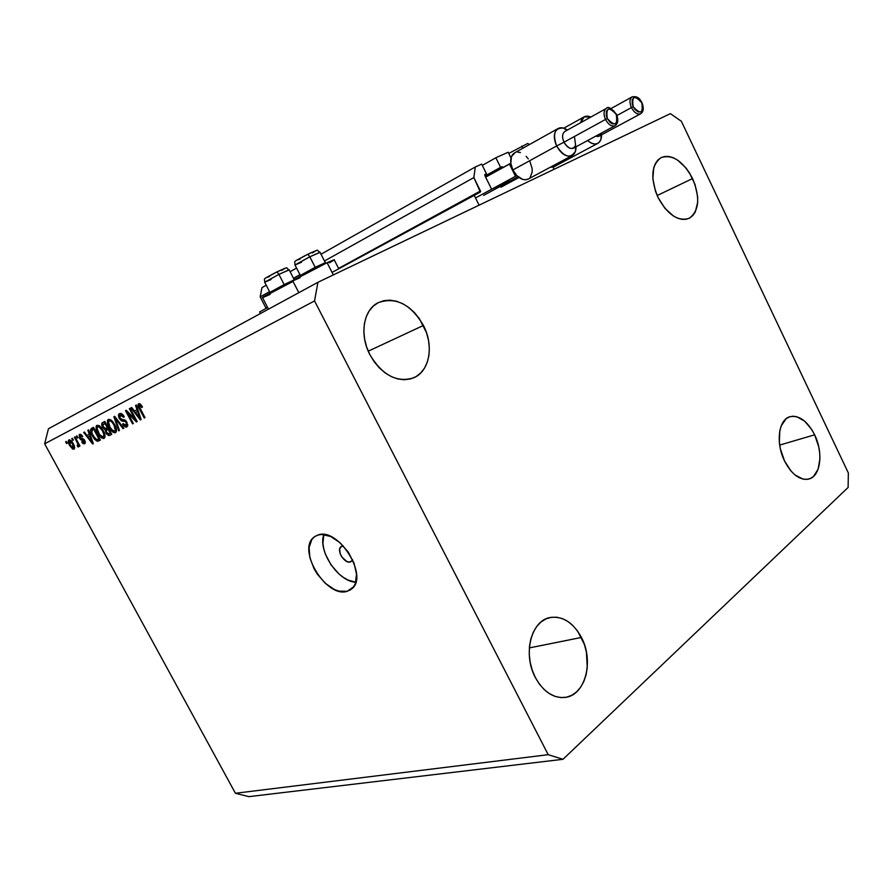 <?xml version="1.0" encoding="UTF-8"?>
<svg xmlns="http://www.w3.org/2000/svg" width="893" height="893" viewBox="0 0 893 893"><rect width="100%" height="100%" fill="white"/><g stroke="black" fill="none" stroke-linecap="round" stroke-linejoin="round"><path stroke-width="1.34" d="M553.035 167.17L554.073 169.29L479.094 205.178L474.038 194.998L480.601 191.303L473.848 177.573L475.299 166.98L481.684 164.111L486.462 173.8L484.81 174.626L484.843 175.53L491.217 188.423L484.843 175.53L484.955 174.492L486.462 173.8L484.754 174.749L486.462 173.8L481.684 164.111L475.299 166.98L321.022 254.237L475.299 166.98L473.848 177.573L324.472 260.979L473.848 177.573L480.367 192.028L332.062 272.421L474.038 194.998L479.094 205.178L554.073 169.29L553.035 167.17M527.752 143.449L529.482 144.532L527.752 143.449L508.776 153.429L527.752 143.449M522.851 148.238L521.802 146.117L522.851 148.238M508.184 152.223L511.019 158.005L508.184 152.223L495.861 157.748L482.309 165.395L495.861 157.748L508.184 152.223M485.055 175.954L500.582 167.337L495.861 157.748L500.582 167.337L485.055 175.954M485.111 176.066L500.582 167.337L502.022 166.678L502.949 167.225L485.513 176.892L502.949 167.225L502.022 166.678L485.111 176.066M492.155 188.981L509.088 181L492.155 188.981M261.984 287.624L266.237 285.213L261.984 287.624L260.164 296.878L269.563 291.631L260.164 296.878L265.958 308.04L267.498 307.203L265.958 308.04L260.164 296.878L261.984 287.624M290.113 271.718L296.565 268.067L290.113 271.718M293.496 278.27L299.959 274.653L293.496 278.27M338.603 268.402L480.479 190.979L338.603 268.402M259.629 311.925L267.666 307.538L259.629 311.925L260.455 313.521L259.629 311.925M334.25 259.885L327.084 262.709L333.335 274.921L327.084 262.709L292.614 280.703L298.854 292.658M262.363 297.548L293.06 281.407C279.129 288.059 259.394 298.563 262.531 297.648L268.503 309.157M350.491 561.92L352.166 560.782L349.364 562.088L346.819 561.485L341.919 557.132L340.289 554.04L339.619 549.53L340.434 547.264L343.247 545.835L341.081 546.583C335.924 550.099 344.564 564.175 350.491 561.92L352.69 559.911L350.491 561.92M347.243 591.278L353.595 586.846L347.243 591.278L338.96 591.155L334.395 589.492L325.298 583.308L317.316 574.143L314.124 568.852L309.916 557.835L309.09 547.565L311.813 539.573L314.403 536.838L317.718 535.108C337.867 526.513 369.233 576.152 351.742 588.878L347.243 591.278C326.258 598.623 296.152 548.882 314.392 536.849L317.718 535.108L321.625 534.449L330.611 536.47L339.965 542.643L348.214 552.03L354.041 563.17L356.53 574.266L355.325 583.587L353.382 587.125L350.659 589.715L347.243 591.278M814.639 434.824C823.558 452.695 820.656 476.349 808.846 479.039C799.827 480.579 791.723 474.563 784.534 460.978L791.064 471.102L794.882 474.864L802.907 479.094L806.781 479.407L810.375 478.492L813.534 476.416L818.133 469.115L819.93 458.678L819.685 452.751L818.702 446.656L814.639 434.824L811.715 429.522L804.626 421.139L796.746 416.707L792.872 416.216L789.256 416.942L786.007 418.85L781.185 425.95L779.801 430.873L779.366 442.515L780.348 448.788L784.534 460.978C775.515 443.017 778.517 419.61 789.859 416.73C799.135 414.955 807.395 420.983 814.639 434.824L779.678 445.082L814.639 434.824M581.443 637.446C594.035 660.708 585.562 694.81 565.727 697.355C553.627 698.661 543.491 692.042 535.331 677.508L539.339 684.027L544.094 689.485L549.407 693.66L555.055 696.395L560.815 697.589L566.463 697.221L571.777 695.301L576.554 691.941L580.617 687.264L583.821 681.482L586.065 674.807L587.259 667.495L586.411 652.069L584.402 644.512L577.615 631.094L573.06 625.725L567.959 621.517L562.478 618.648L556.819 617.219L551.215 617.32L545.846 618.938L540.946 622.041L536.704 626.529L533.288 632.233L530.844 638.941L529.471 646.387L529.248 654.29L530.185 662.327L532.239 670.174L535.331 677.508C522.628 654.156 531.134 620.769 549.831 617.588C562.545 615.701 573.083 622.321 581.443 637.446L529.337 647.916L581.443 637.446M423.438 325.454C434.132 345.714 429.656 371.287 413.749 377.795C396.961 383.008 382.338 375.306 369.881 354.688L374.178 361.732L379.358 367.905L385.218 372.961L391.502 376.701L397.977 378.989L404.373 379.737L410.434 378.956L415.959 376.679L420.715 373.006L424.543 368.095L427.312 362.145L428.93 355.381L429.332 348.058L428.528 340.445L426.541 332.81L419.353 318.622L414.408 312.572L408.793 307.527L402.698 303.687L396.369 301.198L390.018 300.171L383.901 300.662L378.252 302.66L373.285 306.109L369.211 310.898L366.208 316.836L364.389 323.701L363.853 331.225L364.612 339.117L366.643 347.042L369.881 354.688C359.198 334.652 363.451 309.625 378.241 302.66C395.755 296.588 410.813 304.178 423.438 325.454L368.229 351.183L423.438 325.454M692.577 178.544C700.402 197.844 699.208 211.128 689.005 218.383C677.876 221.643 667.54 214.655 658.007 197.42L664.961 208.359L673.501 216.073L677.943 218.327L682.274 219.399L686.315 219.254L689.932 217.892L692.968 215.403L695.323 211.875L697.69 202.298L697.623 196.616L695.022 184.516L689.496 172.918L685.88 167.839L677.564 160.093L673.188 157.715L668.879 156.487L664.794 156.442L661.099 157.614L657.951 159.959L655.462 163.397L653.732 167.806L652.85 178.812L655.484 191.258L658.007 197.42C650.216 178.22 651.254 164.948 661.099 157.614C672.552 154.065 683.045 161.041 692.577 178.544L657.148 195.545L692.577 178.544M848.116 487.455L563.003 759.296L248.868 796.645L235.417 793.274L548.213 754.685L314.548 300.93L44.65 443.81L235.417 793.274L44.65 443.81L48.445 428.763L317.908 282.3L670.375 113.645L681.348 121.247L848.35 472.955L848.116 487.455L563.003 759.296L548.213 754.685L235.417 793.274L248.868 796.645L563.003 759.296L548.213 754.685L314.548 300.93L317.908 282.3L48.445 428.763L44.65 443.81L314.548 300.93L317.908 282.3L670.375 113.645L681.348 121.247L848.35 472.955L848.116 487.455M134.988 419.23L129.34 408.693L130.088 408.302L137.187 421.541L136.383 421.942L127.688 412.979L133.325 423.483L132.577 423.862L125.5 410.691L126.304 410.278L134.988 419.23L126.304 410.278L125.5 410.691L132.577 423.862L133.325 423.483L127.688 412.979L136.383 421.942L137.187 421.541L130.088 408.302L129.34 408.693L130.099 408.313L129.34 408.693L134.988 419.23L135.736 418.839L134.988 419.23M119.338 418.549L118.468 415.39L119.517 413.582L121.894 413.906L124.027 416.35L123.625 417.332L121.939 415.368L120.443 415.078L119.651 415.825L119.807 417.634L121.202 419.431L124.596 419.877L126.147 421.038L127.744 425.861L126.404 427.111L124.73 426.698L122.587 424.153L123.234 423.606L124.629 425.291L126.013 425.436L126.706 424.476L126.047 422.311L124.875 421.25L121.37 420.837L119.338 418.549L122.107 421.105L125.299 421.451L126.248 422.657L126.013 425.436L123.234 423.606L122.587 424.153C124.015 426.575 125.444 427.501 126.862 426.954L127.007 422.322L120.053 418.125L120.276 415.145L123.625 417.332L124.272 416.785C122.687 414.051 121.102 412.99 119.517 413.582C118.2 414.363 118.144 416.015 119.338 418.549L120.075 418.181L119.338 418.549M118.702 430.839L113.902 416.718L114.661 416.328L123.781 428.283L123.022 428.662L115.141 418.024L119.45 430.459L118.702 430.839L119.45 430.459L115.141 418.024L123.022 428.662L123.781 428.283L114.661 416.328L113.902 416.718L114.661 416.339L113.902 416.718L118.702 430.839L119.45 430.459L118.702 430.839M108.343 419.386L110.632 419.721L113.177 422.199L116.458 429.343L116.302 431.788L115.164 432.792L113.411 432.435L111.245 430.549L107.618 423.65L107.473 420.491L108.343 419.386L107.383 422.422L109.18 427.423C111.145 431.185 113.255 432.938 115.498 432.67C117.05 431.006 116.749 428.26 114.594 424.443L111.491 420.357L108.343 419.386M96.969 425.302L99.212 425.637L101.713 428.093L104.972 435.159L104.827 437.559L103.722 438.541L101.568 437.927L99.525 435.884L96.277 429.5L96.12 426.385L96.969 425.302L96.042 428.294L97.828 433.228C99.782 436.945 101.847 438.675 104.046 438.418C105.564 436.789 105.251 434.087 103.119 430.314L100.049 426.274L96.969 425.302M89.311 434.344L87.849 430.259L88.563 429.89L93.285 443.62L92.615 443.955L83.674 432.435L84.377 432.056L87.001 435.527L89.311 434.344L87.001 435.527L84.377 432.056L83.674 432.435L92.615 443.955L93.285 443.62L88.563 429.89L87.849 430.259L88.574 429.901L87.849 430.259L89.311 434.344L89.981 434.009L89.311 434.344M66.595 443.564L65.635 441.801L66.294 441.455L67.265 443.229L66.595 443.564L67.265 443.229L66.294 441.455L65.635 441.801L66.305 441.466L65.635 441.801L66.595 443.564M69.699 445.585L68.303 440.729L69.364 439.78L71.139 440.707L74.03 445.317L74.566 448.431L72.791 449.179L69.699 445.585L73.974 449.235C74.979 448.13 74.733 446.266 73.226 443.654C71.853 440.986 70.413 439.736 68.895 439.903C67.89 441.053 68.169 442.95 69.699 445.585L70.368 445.25L69.699 445.585M72.735 440.394L71.764 438.619L72.433 438.273L73.405 440.048L72.735 440.394L73.405 440.048L72.433 438.273L71.764 438.619L72.445 438.273L71.764 438.619L72.735 440.394M76.91 441.968L74.365 437.269L75.034 436.923L79.957 445.998L79.287 446.344L78.495 444.893L78.707 446.79L77.68 446.746L77.233 445.317L77.948 444.401L76.91 441.968L77.803 443.888L77.68 446.746L78.573 446.902L78.495 444.893L79.287 446.344L79.957 445.998L75.034 436.923L74.365 437.269L75.034 436.934L74.365 437.269L76.91 441.968L77.591 441.633L76.91 441.968M77.256 438.05L76.296 436.264L76.965 435.918L77.937 437.704L77.256 438.05L77.937 437.704L76.965 435.918L76.296 436.264L76.965 435.929L76.296 436.264L77.256 438.05M79.488 438.162L79.198 434.59L80.604 434.355L81.922 435.416L82.703 436.487L82.111 437.001L80.582 435.639L79.801 437.045L80.638 438.34L83.138 438.764L84.4 439.892L85.337 442.135L84.913 443.654L83.205 443.721L81.676 442.013L82.268 441.51L84.054 442.448L83.875 440.584L80.973 439.936L79.488 438.162L84.165 440.986L83.909 442.537L82.268 441.51L81.676 442.013L84.645 443.832L84.746 440.461L80.035 437.592L80.147 435.717L82.111 437.001L82.703 436.487L79.488 434.389L79.488 438.162L80.169 437.816L79.488 438.162M92.47 436.074L90.483 429.868L93.508 427.312L100.396 440.048L97.304 441.309L94.669 439.423L92.47 436.074L97.304 441.309L100.396 440.048L93.508 427.312L91.532 428.339C90.014 429.812 90.327 432.391 92.47 436.074L93.162 435.717L92.47 436.074M102.662 427.39L101.802 423.438L104.805 421.44L111.759 434.333L108.823 435.617L106.39 433.786L105.307 430.058L102.662 427.39L105.307 430.058L105.999 433.127L109.616 435.404L111.759 434.333L104.805 421.44L102.695 422.545C101.389 423.249 101.389 424.867 102.662 427.39L103.376 427.021L102.662 427.39M137.031 409.787L135.535 405.478L136.328 405.065L141.116 419.565L140.38 419.944L130.936 407.867L131.718 407.465L134.475 411.093L137.031 409.787L134.475 411.093L131.718 407.465L130.936 407.867L140.38 419.944L141.116 419.565L136.328 405.065L135.535 405.478L136.328 405.076L135.535 405.478L137.031 409.787L137.768 409.418L134.475 411.093L137.031 409.787M138.661 403.636L140.313 403.982L142.478 406.974L141.808 407.543L139.732 405.154L139.163 406.382L145.001 417.611L144.231 418.002L138.616 407.398L137.957 405.054L138.661 403.636C137.645 404.741 137.89 406.516 139.386 408.949L144.231 418.002L145.001 417.611L139.23 406.616L139.453 405.21L141.808 407.543L142.478 406.974L140.313 403.982L138.661 403.636M323.813 534.539C317.618 550.892 338.313 581.756 355.782 582.214L348.036 580.059L343.448 577.447L338.972 573.965L331.046 564.901L325.42 554.196L323.746 548.715L322.92 543.424L323.813 534.539M72.556 444L73.293 447.94L74.599 447.281L73.293 447.94L70.324 445.149L69.576 441.198L70.938 440.517L69.576 441.198L72.556 444L73.226 443.665L72.556 444L70.726 441.522L69.453 441.298L69.754 444.022L72.143 447.616L73.137 447.996L73.639 447.326L72.556 444M79.176 444.547L78.495 444.893L79.176 444.547M78.796 446.176L77.68 446.746L78.796 446.176M79.164 444.547L77.769 445.25L79.164 444.547M78.595 443.486L77.803 443.888L78.595 443.486M81.553 435.014L80.147 435.717L81.553 435.014M82.379 441.667L81.676 442.013L82.379 441.667M85.282 441.845L83.909 442.537L85.282 441.845M84.846 440.64L84.165 440.986L84.846 440.64M84.4 439.903L83.529 440.338L84.4 439.903M84.02 439.434L82.491 440.204L84.02 439.434M93.285 443.62L92.615 443.955L93.285 443.62M90.494 435.494L89.534 434.255L90.494 435.494M84.377 432.056L83.674 432.435L84.388 432.067M89.992 434.031L87.001 435.527L89.992 434.031M89.892 435.929L91.253 439.936L91.912 439.602L91.253 439.936L92.236 442.481L92.794 442.191L92.236 442.481L88.027 436.889L90.539 435.605L88.027 436.889L92.236 442.481L89.892 435.929M100.396 440.037L98.453 441.03M100.262 439.791L97.304 441.309L100.262 439.791M100.161 439.613L98.944 438.887L100.161 439.613M93.709 429.12L93.787 427.825L93.709 429.12M93.62 429.165L98.889 438.909L99.592 438.552L96.623 439.736L93.173 435.728L91.756 432.491L92.425 429.79L94.323 428.807L91.666 430.504L92.035 433.317L94.948 438.463L97.46 439.624L98.889 438.909L93.62 429.165M98.531 432.871L97.828 433.228L98.531 432.871M97.125 427.747L96.042 428.294L97.125 427.747M102.394 430.66C104.101 433.563 104.381 435.65 103.242 436.934L105.061 436.007L103.242 436.934L100.396 435.639L98.554 432.904C96.935 430.091 96.678 428.06 97.783 426.798L99.581 425.894L97.783 426.798C99.413 426.597 100.954 427.881 102.394 430.66L103.108 430.303L102.394 430.66L98.889 426.776L97.56 426.943L97.047 428.439L99.413 434.344L102.952 437.034L103.968 434.835L102.394 430.66M111.759 434.322L109.616 435.404L111.759 434.322M111.525 433.886L110.397 433.105L111.525 433.886M106.713 432.77L105.999 433.127L106.713 432.77L107.908 433.998L109.058 433.786L106.591 432.558L106.256 430.471L108.153 429.343L110.23 433.183L110.944 432.826L109.058 433.786L110.23 433.183L108.153 429.343L108.879 428.986L106.256 430.471L106.725 432.792M108.477 429.187L108.533 428.428L105.307 430.058L108.533 428.428L107.417 427.814L108.477 429.187M104.972 423.293L105.028 421.842L104.972 423.293M104.905 423.327L107.35 427.836L108.064 427.479L105.943 428.551L103.376 427.01L102.896 424.577L105.631 422.958L102.773 425.057L103.666 427.501L105.296 428.74L107.35 427.836L104.905 423.327M109.895 427.055L109.18 427.423L109.895 427.055C108.287 424.253 108.042 422.188 109.169 420.904L111.011 419.978L109.169 420.904C110.832 420.692 112.395 421.987 113.858 424.8C115.577 427.736 115.844 429.846 114.684 431.163L116.537 430.214L114.684 431.163L111.792 429.857L109.917 427.088L112.931 430.861L114.382 431.263L115.376 430.225L113.858 424.8L114.583 424.432L113.858 424.8L111.603 421.708L109.683 420.77L108.499 421.831L109.917 427.088M108.488 421.864L107.383 422.422L108.488 421.864M123.781 428.283L123.022 428.662L123.781 428.283M117.162 419.61L116.525 419.933L117.162 419.61M115.733 417.734L115.141 418.024L115.733 417.734M122.241 414.162L120.276 415.145L122.241 414.162M123.334 423.773L122.587 424.153L123.334 423.773M127.788 424.532L126.013 425.436L127.788 424.532M126.996 422.289L126.248 422.657L126.996 422.289M126.136 421.027L125.299 421.451L126.136 421.027M125.377 420.313L123.703 421.15L125.377 420.313M124.562 419.866L122.107 421.105L124.562 419.866M121.749 414.408L121.716 413.794L121.749 414.408M137.187 421.541L136.383 421.942L137.187 421.541M128.525 412.566L127.688 412.979L128.525 412.566M133.325 423.483L132.577 423.862L133.325 423.483M126.304 410.278L125.5 410.691L126.315 410.289M141.116 419.565L140.38 419.944L141.116 419.565M138.102 411.215L137.009 409.82L138.102 411.215M131.718 407.465L130.936 407.867L131.729 407.476M137.611 411.472L138.995 415.691L139.71 415.323L138.995 415.691L140 418.37L140.614 418.058L140 418.37L135.557 412.521L138.326 411.104L135.557 412.521L140 418.37L137.611 411.472M140.848 404.518L139.453 405.21L140.848 404.518M145.001 417.611L144.231 418.002L145.001 417.611M140.156 408.57L139.386 408.949L140.156 408.57M263.368 297.369L270.155 294.344M293.462 280.625L300.193 277.656M329.361 262.821L333.346 260.51M334.35 259.662L327.084 262.709C313.41 269.072 288.975 281.987 292.77 280.849M310.53 270.746L300.349 275.424L315.207 267.297L315.508 268.346L315.207 267.297L300.45 275.39L301.298 275.68M301.544 262.218L294.891 265.031L309.815 256.793L307.817 254.259L309.815 256.793L295.003 265.031L300.294 275.301M315.207 267.297L309.815 256.793L315.207 267.297L325.398 262.631L315.207 267.297M320.062 252.373L309.815 256.793L320.096 252.217M305.852 255.231L296.9 260.097L299.97 259.182M312.36 252.92L315.597 250.978M315.765 250.788L309.625 253.378M280.168 287.646L269.943 292.357L284.175 284.588L284.499 285.615L284.175 284.588L270.032 292.335L270.892 292.625M271.07 279.509L264.607 282.244L278.895 274.374L276.997 271.885L278.895 274.374L264.696 282.244L269.887 292.245M284.175 284.588L278.895 274.374L284.175 284.588L292.971 280.424L284.175 284.588M289.176 269.909L278.895 274.374L289.209 269.764M275.089 272.834L266.494 277.5L269.53 276.551M281.675 270.434L284.967 268.369M284.722 268.391L278.783 271.014M632.177 96.846C629.543 98.855 629.297 102.438 631.418 107.595L633.204 106.691C631.608 96.042 634.465 94.747 641.754 102.784L639.12 99.09L636.988 97.616L634.019 97.46L632.222 99.77L632.199 103.755L633.204 106.691L634.867 109.326L638.004 111.871L640.962 111.993L642.748 109.672L642.96 107.127L641.754 102.784C643.373 113.4 640.527 114.706 633.204 106.691L631.418 107.595C634.298 112.764 637.39 114.817 640.705 113.746C637.435 114.84 634.32 112.797 631.418 107.595L616.985 115.487L631.418 107.595C629.308 102.494 629.543 98.911 632.121 96.879L611.069 108.533M587.639 140.525C593.878 145.492 598.321 145.09 600.956 139.308L601.525 134.865C601.581 139.007 600.375 141.831 597.875 143.327C594.816 144.789 591.412 143.851 587.639 140.525M601.346 133.124L601.212 133.582C600.241 136.138 598.433 136.975 595.798 136.116L599.337 136.037L640.694 113.746M554.129 166.712L550.066 167.359L554.118 166.723L597.875 143.327M518.074 176.758L483.626 195.4L518.074 176.758M518.978 177.473L500.94 187.217L518.978 177.473M555.803 165.328L556.841 163.732M580.718 122.665L584.145 116.86L590.82 117.061L589.09 116.403C584.535 115.443 581.745 117.53 580.718 122.665M640.739 113.724C643.585 111.692 643.998 108.02 641.967 102.695L641.989 102.695M574.545 137.343L575.628 145.414C572.558 150.325 568.685 149.254 563.985 142.21L605.51 119.461C603.344 114.248 603.612 110.587 606.302 108.466C607.876 106.021 611.27 107.975 616.494 114.349L616.516 114.349C618.548 119.762 618.101 123.535 615.177 125.645C611.727 126.828 608.501 124.763 605.51 119.461L607.329 118.535C605.744 107.629 608.725 106.278 616.259 114.449L613.536 110.687L610.232 108.857L608.245 109.069L606.358 111.435L606.302 115.532L607.329 118.535L610.075 122.319L612.297 123.792L615.377 123.893L616.806 122.542L617.476 118.892L616.259 114.449C617.878 125.321 614.897 126.683 607.329 118.535L605.51 119.461C608.479 124.73 611.683 126.806 615.132 125.667L573.607 148.104C570.136 149.31 566.932 147.345 563.985 142.21L556.618 145.961C564.253 157.38 570.56 159.099 575.516 151.107L576.041 146.787C576.085 151.04 574.802 153.942 572.201 155.505C566.575 157.458 561.373 154.277 556.618 145.961L512.861 169.949L516.857 175.631C520.976 179.526 524.794 180.654 528.332 179.002L572.201 155.505M606.358 108.433C603.612 110.52 603.333 114.192 605.51 119.461L563.985 142.21C561.864 137.098 562.188 133.504 564.956 131.416M530.085 161.957L532.105 168.476L532.195 172.025L530.085 177.573M526.144 156.308L528.31 158.932M485.636 177.138L509.423 163.966L515.484 176.289L475.511 197.967L516.857 175.631L512.861 169.949L510.818 163.33L485.636 177.138M515.015 152.658L511.455 156.621L510.818 163.33L509.423 163.966L515.484 176.289L516.857 175.631L522.617 179.359L525.475 179.772L528.343 179.002M520.44 152.547L517.583 152.089M558.08 128.525L514.502 152.915C511.522 154.824 510.294 158.295 510.818 163.33L512.861 169.949L556.618 145.961C553.191 137.768 553.682 131.952 558.08 128.525C560.815 127.107 563.907 127.621 567.379 130.077L563.461 128.067C554.698 127.732 552.421 133.693 556.618 145.961L563.985 142.21C561.876 137.142 562.177 133.559 564.889 131.45L606.302 108.466M334.149 259.684L338.782 268.748M315.821 535.923L314.392 536.849M106.021 428.517L108.064 427.479M294.924 264.886C295.304 260.142 290.917 263.446 307.806 254.259C322.038 248.154 315.285 250.219 319.984 252.217L325.331 262.642M325.398 262.631L325.074 263.658M264.629 282.11C264.998 277.422 260.789 280.737 276.986 271.885C291.408 265.701 284.264 267.844 289.109 269.775L294.199 279.643M600.956 139.308L601.145 135.066M563.829 128.179L584.145 116.86M589.09 116.403L590.463 117.262M641.967 102.695C640.381 99.983 638.528 95.674 632.121 96.879M575.516 151.107L575.594 147.032M563.461 128.067L566.899 130.333"/></g></svg>
